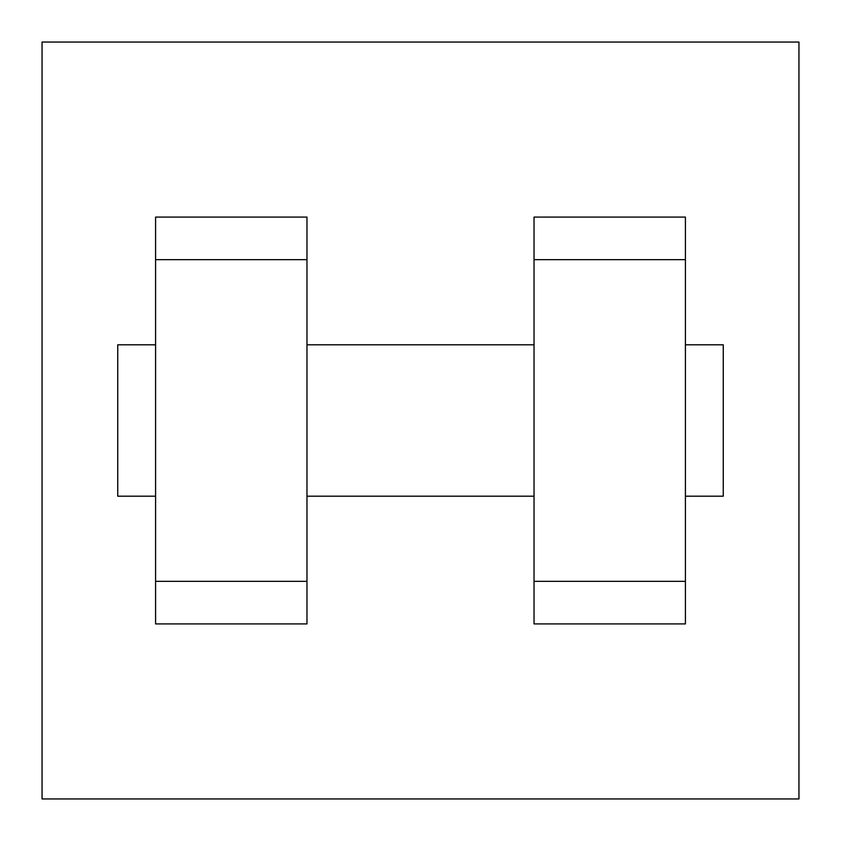 <?xml version="1.0" encoding="UTF-8"?>
<svg xmlns="http://www.w3.org/2000/svg" width="841" height="841" viewBox="0 0 841 841"><rect width="100%" height="100%" fill="white"/><g stroke="black" fill="none" stroke-linecap="round" stroke-linejoin="round"><path stroke-width="1.26" d="M42.05 42.05L798.95 42.05L798.95 798.95L42.05 798.95L42.05 42.05M534.035 259.659L534.035 623.917L685.415 623.917L685.415 217.083L534.035 217.083L534.035 259.659L685.415 259.659M155.585 259.659L155.585 623.917L306.965 623.917L306.965 217.083L155.585 217.083L155.585 259.659L306.965 259.659M685.415 496.19L723.26 496.19L723.26 344.81L685.415 344.81M155.585 344.81L117.74 344.81L117.74 496.19L155.585 496.19M155.585 581.341L306.965 581.341M534.035 581.341L685.415 581.341M155.585 623.917L306.965 623.917M534.035 623.917L685.415 623.917M306.965 496.19L534.035 496.19M306.965 344.81L534.035 344.81"/></g></svg>
